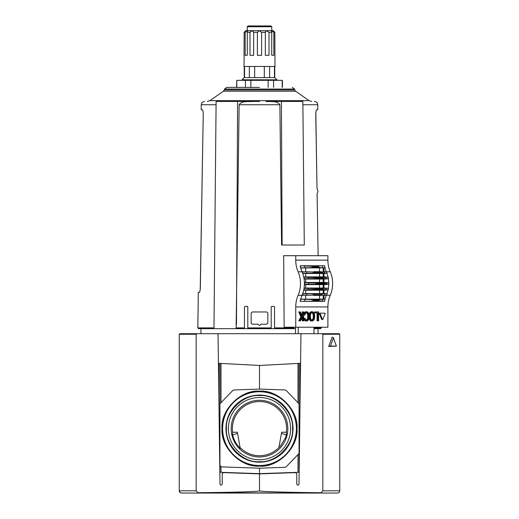 <?xml version="1.0" encoding="UTF-8"?>
<svg xmlns="http://www.w3.org/2000/svg" width="519" height="519" viewBox="0 0 519 519"><rect width="100%" height="100%" fill="white"/><g stroke="black" fill="none" stroke-linecap="round" stroke-linejoin="round"><path stroke-width="0.78" d="M292.554 428.636C293.981 412.216 275.926 394.155 259.5 395.582C243.074 394.155 225.019 412.209 226.446 428.636C225.019 445.062 243.074 463.117 259.5 461.696C275.926 463.117 293.981 445.062 292.554 428.636M222.015 428.636C220.4 410.01 240.874 389.535 259.5 391.151C278.126 389.535 298.6 410.01 296.985 428.636C298.6 447.261 278.126 467.736 259.5 466.12C240.874 467.736 220.4 447.268 222.015 428.636M293.04 428.636A33.54 33.54 0 0 0 259.5 395.095A33.54 33.54 0 0 0 225.96 428.636A33.54 33.54 0 0 0 259.5 462.182A33.54 33.54 0 0 0 293.04 428.636M222.612 428.636A36.888 36.888 0 0 1 259.5 391.754A36.888 36.888 0 0 1 296.388 428.636A36.888 36.888 0 0 1 259.5 465.524A36.888 36.888 0 0 1 222.612 428.636M232.648 432.243L237.371 432.243L240.063 447.514A27.092 27.092 0 0 0 278.937 447.514L280.396 446.042L285.495 437.867L286.598 433.826L286.352 432.243A27.092 27.092 0 0 0 259.5 401.544A27.092 27.092 0 0 0 232.648 432.243L232.402 433.826C233.531 439.463 236.132 444.303 240.213 448.351L240.063 447.514L240.213 448.351M285.748 437.128L285.495 437.867M231.176 428.636A28.324 28.324 0 0 1 259.5 400.311A28.324 28.324 0 0 1 287.824 428.636A28.324 28.324 0 0 1 259.5 456.967A28.324 28.324 0 0 1 231.176 428.636M228.379 428.636A31.121 31.121 0 0 1 259.5 397.515A31.121 31.121 0 0 1 290.621 428.636A31.121 31.121 0 0 1 259.5 459.763A31.121 31.121 0 0 1 228.379 428.636M259.5 462.066A33.424 33.424 0 0 0 292.924 428.636A33.424 33.424 0 0 0 259.5 395.212A33.424 33.424 0 0 0 226.076 428.636A33.424 33.424 0 0 0 259.5 462.066M296.615 428.636A37.115 37.115 0 0 0 259.5 391.521A37.115 37.115 0 0 0 222.385 428.636A37.115 37.115 0 0 0 259.5 465.757A37.115 37.115 0 0 0 296.615 428.636M295.609 472.621L259.5 473.879L295.609 472.621L296.764 473.737L296.764 484.136C297.497 485.453 298.243 485.46 298.996 484.149L300.949 334.242L301.507 333.691L217.493 333.691L218.051 334.242L220.004 484.149C220.757 485.46 221.503 485.453 222.236 484.136L222.236 473.737L223.391 472.621L259.5 473.879L259.5 490.818C260.674 491.558 234.523 492.369 197.739 492.732L320.794 493.05L181.494 493.05C180.08 492.888 179.34 492.142 179.263 490.818L179.892 492.369M218.428 363.3L259.5 365.454L300.572 363.3M259.5 365.454L259.5 389.075L284.821 389.964A2.232 2.232 0 0 1 286.345 390.638L298.438 403.159A2.232 2.232 0 0 1 299.061 404.703L299.061 452.568A2.232 2.232 0 0 1 298.438 454.119L286.345 466.633A2.232 2.232 0 0 1 284.821 467.314L259.5 468.196L259.5 473.659L299.061 472.277L299.061 363.378M221.003 466.568L221.003 472.316L259.5 473.659M221.003 472.316L219.939 472.277L219.939 363.378M232.648 434.961L237.572 433.352M286.352 432.243L281.629 432.243L278.937 447.514M281.428 433.352L286.352 434.961M259.5 468.196L222.093 466.892A2.232 2.232 0 0 1 219.939 464.667L219.939 404.703A2.232 2.232 0 0 1 220.562 403.159L232.655 390.638A2.232 2.232 0 0 1 234.179 389.964L259.5 389.075M321.261 492.732L320.794 493.05L337.506 493.05C338.875 492.907 339.621 492.168 339.737 490.818L339.737 334.249L322.831 334.249L322.831 490.818L321.261 492.732C284.477 492.369 258.326 491.558 259.5 490.818L259.604 490.909M198.206 493.05L196.169 490.818L196.169 334.249L196.98 333.691L217.493 333.691M179.944 492.427L181.494 493.05M301.507 333.691L322.02 333.691L322.831 334.249M196.98 333.691L179.821 333.691L179.263 334.249L179.263 490.818L196.169 490.818M339.737 354.775L339.737 342.942M328.689 346.484L332.166 337.116L333.432 337.759L336.377 346.115L328.689 346.484L330.48 346.115L333.432 337.759M339.179 333.691L339.737 334.249L339.179 333.691L322.02 333.691M179.821 333.691L179.263 334.249L196.169 334.249M298.996 484.149C298.243 485.46 297.497 485.453 296.764 484.136M222.236 473.737L222.236 484.136C221.503 485.453 220.757 485.46 220.004 484.149M336.377 346.115L330.48 346.115M304.4 282.485L323.96 282.427L323.96 279.086L328.319 278.761A22.291 15.758 90 0 1 328.676 282.777L322.137 283.432A26.748 18.911 -90 0 1 322.137 283.543A26.748 18.911 -90 0 1 322.137 283.653L328.676 284.308A22.291 15.758 90 0 1 328.319 288.324L328.495 288.337A22.531 15.933 90 0 1 328.209 289.913L328.027 289.926A22.291 15.758 90 0 1 326.918 293.793L327.106 293.806A22.531 15.933 90 0 1 326.568 295.181L324.33 295.33A23.822 16.842 -90 0 0 324.868 293.877L302.648 293.793A22.291 15.758 -90 0 0 303.758 289.926A22.291 15.758 -90 0 0 304.05 288.324A22.291 15.758 -90 0 0 304.406 284.308A22.291 15.758 -90 0 0 304.406 282.777A22.291 15.758 -90 0 0 304.05 278.761A22.291 15.758 -90 0 0 303.758 277.159A22.291 15.758 -90 0 0 302.648 273.292A22.291 15.758 -90 0 0 302.052 271.8L298.114 271.8A22.291 15.758 90 0 1 298.114 295.285A22.291 15.758 -90 0 0 295.746 306.943L295.746 327.23L284.146 327.23L283.672 255.685L295.746 255.685L295.746 260.142A22.291 15.758 -90 0 0 298.114 271.8M328.851 282.79A22.531 15.933 90 0 1 328.858 283.543A22.531 15.933 90 0 1 328.851 284.295M322.137 283.653L317.265 283.653A26.748 18.911 -90 0 0 317.265 283.543A26.748 18.911 -90 0 0 317.265 283.432L315.293 282.991L304.406 282.777M304.406 284.308L304.582 284.295A22.531 15.933 -90 0 0 304.588 283.543A22.531 15.933 -90 0 0 304.582 282.79M314.001 333.691L314.001 327.23M310.446 313.009A3.374 2.387 -90 0 1 311.199 312.114A3.049 2.154 -90 0 1 312.217 311.75A3.049 2.154 -90 0 1 313.236 312.114A3.374 2.387 -90 0 1 313.989 313.009A4.236 2.997 -90 0 1 314.358 313.911A5.216 3.685 -90 0 1 314.618 315.176A7.448 5.268 -90 0 1 314.683 316.376A7.448 5.268 -90 0 1 314.618 317.57A5.216 3.685 -90 0 1 314.358 318.841A4.236 2.997 -90 0 1 313.989 319.736A3.374 2.387 -90 0 1 313.236 320.632A3.049 2.154 -90 0 1 312.217 320.995A3.049 2.154 -90 0 1 311.199 320.632A3.374 2.387 -90 0 1 310.446 319.736A4.236 2.997 -90 0 1 310.07 318.841A5.216 3.685 -90 0 1 309.817 317.57A7.448 5.268 -90 0 1 309.752 316.402A7.448 5.268 -90 0 1 309.752 316.376A7.448 5.268 -90 0 1 309.752 316.343A7.448 5.268 -90 0 1 309.817 315.176A5.216 3.685 -90 0 1 310.07 313.911A4.236 2.997 -90 0 1 310.446 313.009L309.655 313.009A4.236 2.997 90 0 0 309.285 313.911A5.216 3.685 90 0 0 309.065 314.877M319.341 313.69L320.126 313.69L320.333 313.184L319.548 313.184L319.341 313.69L321.663 319.373L322.072 319.373M310.381 316.376A5.774 4.087 -90 0 1 310.381 316.285A5.774 4.087 -90 0 1 310.518 314.812A3.815 2.699 -90 0 1 310.758 313.95A2.563 1.81 -90 0 1 311.361 313.028A2.167 1.531 -90 0 1 312.204 312.672A2.167 1.531 -90 0 1 312.217 312.672A2.167 1.531 -90 0 1 312.23 312.672A2.167 1.531 -90 0 1 313.074 313.028A2.563 1.81 -90 0 1 313.677 313.95A3.815 2.699 -90 0 1 313.917 314.812A5.774 4.087 -90 0 1 314.053 316.376A5.774 4.087 -90 0 1 313.917 317.933A3.815 2.699 -90 0 1 313.677 318.796A2.563 1.81 -90 0 1 313.074 319.717A2.167 1.531 -90 0 1 312.23 320.08A2.167 1.531 -90 0 1 312.217 320.08A2.167 1.531 -90 0 1 312.204 320.08A2.167 1.531 -90 0 1 311.361 319.717A2.563 1.81 -90 0 1 310.758 318.796A3.815 2.699 -90 0 1 310.518 317.933A5.774 4.087 -90 0 1 310.381 316.46A5.774 4.087 -90 0 1 310.381 316.376M295.746 327.23L327.898 327.23L327.898 306.943A22.291 15.758 90 0 1 330.259 295.285A22.291 15.758 -90 0 0 330.259 271.8A22.291 15.758 90 0 1 327.898 260.142L327.898 255.685L295.746 255.685M295.512 327.23L295.512 333.691M326.308 271.768A22.291 15.758 90 0 1 324.959 267.869L325.108 267.856A22.265 15.745 -90 0 1 324.641 265.76L300.209 265.754A22.291 15.758 -90 0 0 300.689 267.869A22.291 15.758 -90 0 0 302.039 271.768A22.291 15.758 -90 0 0 302.052 271.8M324.33 271.755L320.301 272.047A26.748 18.911 -90 0 1 320.385 272.293L324.868 273.208A23.822 16.842 -90 0 0 324.33 271.755L326.568 271.904A22.531 15.933 90 0 1 327.106 273.279L326.918 273.292A22.291 15.758 90 0 1 328.027 277.159L328.209 277.172A22.531 15.933 90 0 1 328.495 278.748L328.319 278.761M323.96 295.337L323.96 299.145L324.959 299.216A22.291 15.758 90 0 1 326.308 295.317M298.114 295.285L302.052 295.285A22.291 15.758 -90 0 0 302.039 295.317A22.291 15.758 -90 0 0 300.689 299.216A22.291 15.758 -90 0 0 300.209 301.338L324.641 301.325A22.265 15.745 -90 0 1 325.108 299.229L324.959 299.216M302.227 317.732L302.227 320.833L303.725 320.833L303.725 311.919L303.012 311.919L303.012 314.799L302.194 316.207L300.378 311.919L299.547 311.919L301.714 317.025L299.547 320.833L300.417 320.833L303.012 316.376L303.012 320.833M299.547 311.919L298.762 311.919L300.929 317.025L298.762 320.748L299.547 320.833M303.012 311.919L302.227 311.919L301.863 315.422M317.096 312.925L317.096 320.833L318.595 320.833L318.595 311.919L315.364 311.919L315.364 312.925L317.888 312.925L317.888 320.833M315.364 311.919L314.579 311.919L314.579 312.925L315.364 312.925M309.065 317.868A5.216 3.685 90 0 0 309.285 318.841A4.236 2.997 90 0 0 309.655 319.736A3.374 2.387 90 0 0 310.414 320.632A3.049 2.154 90 0 0 311.426 320.995L312.217 320.995M312.217 311.75L311.426 311.75A3.049 2.154 90 0 0 310.414 312.114A3.374 2.387 90 0 0 309.655 313.009M304.9 320.632A3.049 2.154 90 0 0 305.912 320.995L306.703 320.995A3.049 2.154 -90 0 1 305.685 320.632A3.374 2.387 -90 0 1 304.932 319.736L304.14 319.736A3.374 2.387 90 0 0 304.9 320.632L305.685 320.632M303.725 318.685A5.216 3.685 90 0 0 303.771 318.841A4.236 2.997 90 0 0 304.14 319.736M306.677 320.08L306.703 320.08A2.167 1.531 -90 0 1 305.847 319.717A2.563 1.81 -90 0 1 305.237 318.796A3.815 2.699 -90 0 1 305.075 318.264L304.471 318.517A5.216 3.685 -90 0 0 304.556 318.841L303.771 318.841M306.307 312.736A2.167 1.531 -90 0 1 306.768 313.028A2.563 1.81 -90 0 1 307.378 313.95A3.815 2.699 -90 0 1 307.618 314.812A5.774 4.087 -90 0 1 307.748 316.376A5.774 4.087 -90 0 1 307.618 317.933A3.815 2.699 -90 0 1 307.378 318.796A2.563 1.81 -90 0 1 306.768 319.717A2.167 1.531 -90 0 1 306.307 320.009M303.725 314.786L304.971 314.975A5.774 4.087 -90 0 1 304.997 314.812A3.815 2.699 -90 0 1 305.237 313.95A2.563 1.81 -90 0 1 305.847 313.028A2.167 1.531 -90 0 1 306.69 312.672A2.167 1.531 -90 0 1 306.716 312.672A2.167 1.531 -90 0 1 307.559 313.028A2.563 1.81 -90 0 1 308.163 313.95A3.815 2.699 -90 0 1 308.403 314.812A5.774 4.087 -90 0 1 308.539 316.376A5.774 4.087 -90 0 1 308.403 317.933A3.815 2.699 -90 0 1 308.163 318.796A2.563 1.81 -90 0 1 307.559 319.717A2.167 1.531 -90 0 1 306.716 320.08A2.167 1.531 -90 0 1 306.703 320.08A2.167 1.531 -90 0 1 306.69 320.08M303.725 314.722L304.361 314.722A5.216 3.685 -90 0 1 304.556 313.911A4.236 2.997 -90 0 1 304.932 313.009A3.374 2.387 -90 0 1 305.685 312.114A3.049 2.154 -90 0 1 306.703 311.75L305.912 311.75A3.049 2.154 90 0 0 304.9 312.114A3.374 2.387 90 0 0 304.14 313.009A4.236 2.997 90 0 0 303.771 313.911A5.216 3.685 90 0 0 303.725 314.06M324.193 313.184L319.548 313.184M298.237 327.23L298.237 333.691M302.052 295.285A22.291 15.758 -90 0 0 302.648 293.793M324.959 267.869L300.462 267.94M323.96 271.748L323.96 267.94M326.503 271.898A22.265 15.745 90 0 1 326.445 271.768L325.225 271.761M302.648 273.292L302.837 273.279A22.531 15.933 -90 0 0 302.298 271.904L302.253 271.943A22.265 15.745 90 0 1 302.175 271.768L302.039 271.768M300.689 267.869L300.838 267.856A22.265 15.745 90 0 1 300.371 265.76L300.209 265.754M304.562 265.832A20.974 14.83 -90 0 0 305.029 267.785L310.673 267.661L313.774 266.889L313.586 266.338L300.371 265.76M324.641 265.76L311.698 265.981M328.676 284.308L323.96 284.659L323.96 288L328.319 288.324M323.96 282.427L328.676 282.777M326.918 273.292L323.96 273.513L323.96 276.854L328.027 277.159M325.225 295.324L326.445 295.317A22.265 15.745 90 0 1 326.503 295.188M328.027 289.926L323.96 290.231L323.96 293.572L326.918 293.793M322.364 301.254A20.974 14.83 90 0 1 322.824 299.301L320.515 299.424L318.102 300.196L317.978 300.748L324.641 301.325M300.209 301.338L319.166 301.104M300.371 301.325A22.265 15.745 90 0 1 300.838 299.229L300.689 299.216M302.039 295.317L302.175 295.317A22.265 15.745 90 0 1 302.253 295.142L302.298 295.181A22.531 15.933 -90 0 0 302.837 293.806M298.762 320.748L299.547 320.748M300.929 317.025L301.714 317.025M302.227 314.799L303.012 314.799M310.446 319.736L309.655 319.736M306.703 311.75A3.049 2.154 -90 0 1 307.715 312.114A3.374 2.387 -90 0 1 308.474 313.009A4.236 2.997 -90 0 1 308.844 313.911A5.216 3.685 -90 0 1 309.103 315.176A7.448 5.268 -90 0 1 309.168 316.376A7.448 5.268 -90 0 1 309.103 317.57A5.216 3.685 -90 0 1 308.844 318.841A4.236 2.997 -90 0 1 308.474 319.736A3.374 2.387 -90 0 1 307.715 320.632A3.049 2.154 -90 0 1 306.703 320.995M304.932 319.736A4.236 2.997 -90 0 1 304.556 318.841M305.075 318.264L304.471 318.517M307.748 316.376L308.539 316.376M304.361 314.722L304.971 314.975M304.932 313.009L304.14 313.009M321.871 319.535L322.863 319.373L325.186 313.69L324.978 313.184L320.333 313.184M322.656 319.535L321.663 319.373M320.126 313.69L322.455 319.373M304.05 278.761L304.225 278.748A22.531 15.933 -90 0 0 303.939 277.172L303.758 277.159M303.758 289.926L303.939 289.913A22.531 15.933 -90 0 0 304.225 288.337L304.05 288.324M323.188 271.735L323.188 267.94M303.952 271.761L302.175 271.768M302.298 271.904L306.528 271.755A23.822 16.842 90 0 1 307.066 273.208L322.688 273.085M325.108 267.856L322.824 267.785A20.974 14.83 90 0 1 322.364 265.832M305.029 267.785L300.838 267.856M313.586 266.338L319.166 265.981M317.978 266.338L318.102 266.889L320.515 267.661L322.824 267.785M304.582 284.295L323.519 284.094M323.96 284.659L304.4 284.607M304.089 288.051L323.96 288M303.939 289.913L316.817 289.349A26.748 18.911 90 0 0 316.856 289.07L314.605 288.532L304.225 288.337M328.495 288.337L314.605 288.532M323.188 284.659L323.188 288M328.209 277.172L321.689 277.736A26.748 18.911 -90 0 1 321.728 278.015L323.402 278.554L328.495 278.748M304.225 278.748L323.402 278.554M323.96 279.086L304.089 279.034M323.188 279.086L323.188 282.427M324.868 273.208L327.106 273.279M302.837 273.279L307.066 273.208M323.96 273.513L302.72 273.474M303.699 276.906L323.96 276.854M321.728 278.015L316.856 278.015A26.748 18.911 -90 0 0 316.817 277.736L303.939 277.172M323.188 273.513L323.188 276.854M316.856 289.07L321.728 289.07A26.748 18.911 90 0 1 321.689 289.349L328.209 289.913M323.96 290.231L303.699 290.179M302.72 293.611L323.96 293.572M327.106 293.806L324.868 293.877M323.188 290.231L323.188 293.572M322.824 299.301L325.108 299.229M317.978 300.748L311.698 301.104M313.586 300.748L313.774 300.196L310.673 299.424L305.029 299.301A20.974 14.83 -90 0 0 304.562 301.254M300.838 299.229L305.029 299.301M307.066 293.877A23.822 16.842 90 0 1 306.528 295.33L302.298 295.181M302.175 295.317L303.952 295.324M300.462 299.145L323.188 299.145L323.188 295.35M323.188 299.145L323.96 299.145M317.265 283.653L315.293 284.094M321.728 289.07L323.402 288.532M316.856 278.015L314.605 278.554M313.768 271.729L321.287 271.729M320.385 272.293L315.513 272.293L312.535 273.085M315.513 272.293A26.748 18.911 -90 0 0 315.429 272.047L306.528 271.755M306.528 295.33L320.301 295.039A26.748 18.911 90 0 0 320.385 294.792L322.688 294.001M312.535 294.001L315.513 294.792A26.748 18.911 90 0 1 315.429 295.039M320.301 295.039L321.287 295.356L313.742 295.356M321.287 295.356L324.33 295.33M314.053 316.376L313.262 316.376A5.774 4.087 90 0 0 313.132 314.812A3.815 2.699 90 0 0 312.892 313.95A2.563 1.81 90 0 0 312.282 313.028A2.167 1.531 90 0 0 311.822 312.736M311.822 320.009A2.167 1.531 90 0 0 312.282 319.717A2.563 1.81 90 0 0 312.892 318.796A3.815 2.699 90 0 0 313.132 317.933A5.774 4.087 90 0 0 313.262 316.376M282.135 245.026L281.408 101.452L302.849 101.452C317.985 101.452 317.985 101.452 302.849 101.452L304.29 245.026L281.583 245.026L279.871 104.741L239.129 104.741L236.119 327.885L244.455 327.885L244.455 306.943L245.013 306.385L247.239 306.385L247.797 306.943L247.797 328.118L248.354 328.676L270.646 328.676L271.203 328.118A0.558 0.558 0 0 1 271.009 328.54M281.408 101.452L265.923 101.452C270.477 101.893 276.919 100.491 279.871 104.741M259.5 87.406L226.667 87.406L259.5 87.406M247.797 327.885L271.203 327.898M302.882 104.741L317.732 104.741L317.81 109.697L316.759 109.697C316.168 109.95 315.831 111.468 315.76 114.264L316.999 188.306L315.824 112.532M315.928 111.708L315.831 112.474M317.09 193.788L318.128 255.685L317.09 193.788L318.017 191.433L316.999 188.306M321.326 327.23L321.339 327.885L314.001 327.885M271.203 327.885L271.203 306.943L271.761 306.385L273.987 306.385L274.545 306.943L274.545 328.676L293.41 328.676L244.455 328.676L293.41 328.676L293.41 327.23M274.545 327.885L293.326 327.885L293.378 328.676M236.119 327.885L238.63 328.676L244.455 328.676L244.455 306.943M244.455 327.885L244.455 328.676M197.784 327.885L198.141 305.834L197.784 327.885L213.984 327.885L216.105 101.452L237.592 101.452L236.463 324.323M236.443 328.676L238.63 328.676L236.443 328.002L236.443 328.676L201.125 328.676L213.822 328.676L213.984 327.885M221.276 328.676L198.569 328.676L200.996 328.676L200.911 333.691M318.004 328.676L318.089 333.691M293.326 327.885L293.326 327.23M252.253 324.219L251.144 323.103L251.144 313.074L252.253 311.958L266.747 311.958L267.856 313.074L267.856 323.103L266.747 324.219L261.076 324.219L260.551 324.589C259.85 325.562 259.15 325.562 258.449 324.589L257.924 324.219L252.253 324.219M251.144 323.103L251.144 313.074M260.149 325.128L261.076 324.219M267.856 313.074L267.856 323.103M314.001 328.676L320.554 328.676L321.339 327.885M274.545 306.943L274.545 328.676M247.797 327.898L247.797 328.118A0.558 0.558 0 0 0 248.354 328.676L247.797 328.118M247.797 306.943A0.558 0.558 0 0 0 247.239 306.385M239.129 104.741C242.081 100.491 248.523 101.893 253.077 101.452L237.592 101.452M259.5 101.452L253.077 101.452M201.125 328.676L213.867 328.676L213.873 328.002M295.512 328.676L293.41 328.676M271.002 328.546A0.558 0.558 0 0 1 270.646 328.676L271.203 328.118M200.217 289.621L203.24 114.264L200.334 287.889C200.172 290.679 199.809 292.203 199.238 292.457L198.239 292.457L198.141 305.834M199.238 292.457L199.925 291.172M200.087 290.445L200.211 289.68M203.24 114.264C203.169 111.468 202.832 109.95 202.241 109.697C202.832 109.944 203.163 111.468 203.24 114.264M216.073 104.741L201.268 104.741L201.19 109.697L202.241 109.697M213.828 328.002L213.822 328.676M197.784 327.898L198.569 328.676L197.784 327.898M273.558 87.406L273.558 80.335L282.42 80.335L282.42 87.406M274.765 66.458L274.765 77.603L276.964 79.796L242.036 79.796L242.036 80.335M276.964 79.796L276.964 80.335M274.765 77.603L244.235 77.603L242.036 79.796M244.157 55.312L244.008 66.458L274.992 66.458L274.843 32.36L273.844 32.36L273.844 55.312L271.729 55.312L271.729 32.36L269.004 32.36L269.004 55.312L265.339 55.312L265.339 32.36L261.615 32.36L261.615 55.312L257.385 55.312L257.385 32.36L253.661 32.36L253.661 55.312L249.996 55.312L249.996 32.36L247.271 32.36L247.271 55.312L245.156 55.312L245.156 32.36L244.157 32.36L244.008 55.312M250.495 31.789L250.093 32.23M245.156 32.36L247.531 30.686L245.682 30.686L244.157 32.36L245.558 30.829M249.996 32.36L252.591 30.686L247.531 30.686L247.829 31.03L247.271 32.36M265.293 31.925L265.339 32.36L266.409 30.686L252.591 30.686L253.661 32.36M247.239 26.729L248.024 25.95L270.976 25.95L271.761 26.729L247.239 26.729L247.239 30.686M271.761 26.729L271.761 30.686M250.852 87.406L250.852 80.335L268.148 80.335L268.148 87.406M250.852 80.335L245.442 80.335L245.442 87.406M236.794 87.406L236.794 80.335L245.442 80.335M236.794 80.335L236.58 87.406M282.206 80.335L282.206 87.406M273.558 80.335L268.148 80.335M269.64 77.603L269.64 66.458M264.32 66.458L264.32 77.603M274.454 66.458L274.454 77.603M244.546 77.603L244.546 66.458M254.68 77.603L254.68 66.458M249.36 66.458L249.36 77.603M257.385 32.36L259.5 30.686L261.615 32.36M269.004 55.312L265.339 55.312M271.729 32.36L271.469 30.686L266.409 30.686L269.004 32.36M271.171 31.03L271.469 30.686L273.844 32.36M273.844 55.312L271.729 55.312M274.843 32.36L273.318 30.686L271.469 30.686M273.442 30.829L273.831 31.263M247.271 55.312L245.156 55.312M253.661 55.312L249.996 55.312M292.891 428.636A33.391 33.391 0 0 0 259.5 395.244A33.391 33.391 0 0 0 226.109 428.636A33.391 33.391 0 0 0 259.5 462.027A33.391 33.391 0 0 0 292.891 428.636M222.346 428.636A37.154 37.154 0 0 1 259.5 391.488A37.154 37.154 0 0 1 296.654 428.636A37.154 37.154 0 0 1 259.5 465.79A37.154 37.154 0 0 1 222.346 428.636M297.997 472.316L297.997 454.573M297.997 402.699L297.997 363.436M221.003 363.436L221.003 402.699M300.138 363.319L300.138 396.516M218.862 396.516L218.862 363.319M339.737 490.818L322.831 490.818M326.529 284.23A23.822 16.842 -90 0 0 326.535 283.543A23.822 16.842 -90 0 0 326.529 282.861M308.727 282.861A23.822 16.842 90 0 1 308.734 283.543A23.822 16.842 90 0 1 308.727 284.23M309.752 316.376L309.168 316.376M309.817 315.176L309.103 315.176M327.898 260.142L295.746 260.142M330.259 271.8L326.464 271.8M326.464 295.285L330.259 295.285M327.898 306.943L295.746 306.943M311.199 320.632L310.414 320.632M310.07 318.841L309.285 318.841M309.817 317.57L309.103 317.57M310.07 313.911L309.285 313.911M311.199 312.114L310.414 312.114M306.768 319.717L307.559 319.717M307.378 318.796L308.163 318.796M307.618 317.933L308.403 317.933M307.618 314.812L308.403 314.812M307.378 313.95L308.163 313.95M306.768 313.028L307.559 313.028M304.556 313.911L303.771 313.911M305.685 312.114L304.9 312.114M323.519 282.991L315.293 282.991M322.76 277.386L315.163 277.386M315.163 289.699L322.76 289.699M310.673 267.661L320.515 267.661M318.102 266.889L313.774 266.889M305.678 288.058L305.678 284.6M319.548 288.058L319.548 284.6M325.938 289.842A23.822 16.842 -90 0 0 326.179 288.408M308.383 288.408A23.822 16.842 90 0 1 308.137 289.842M326.179 278.684A23.822 16.842 -90 0 0 325.938 277.243M308.137 277.243A23.822 16.842 90 0 1 308.383 278.684M305.678 282.485L305.678 279.027M319.548 282.485L319.548 279.027M317.265 283.432L322.137 283.432M305.678 276.912L305.678 273.455M319.548 276.912L319.548 273.455M316.817 277.736L321.689 277.736M321.689 289.349L316.817 289.349M305.678 293.631L305.678 290.173M319.548 293.631L319.548 290.173M315.513 294.792L320.385 294.792M320.515 299.424L310.673 299.424M313.774 300.196L318.102 300.196M313.132 314.812L313.917 314.812M312.892 313.95L313.677 313.95M312.282 313.028L313.074 313.028M312.282 319.717L313.074 319.717M312.892 318.796L313.677 318.796M313.132 317.933L313.917 317.933M305.678 271.755L305.678 267.882M319.548 267.882L319.548 271.729M320.301 272.047L315.429 272.047M313.768 295.356L321.261 295.356M319.548 295.356L319.548 299.204M305.678 295.33L305.678 299.204M294.734 89.969L294.487 89.06L224.513 89.06L224.266 89.969L294.734 89.969L295.603 91.214L223.397 91.214L209.929 100.647L309.071 100.647L311.627 101.452M293.884 327.23L293.884 328.676M321.274 271.729L313.742 271.729M224.513 89.06L226.667 87.406M295.603 91.214L309.071 100.647M317.732 104.741C317.505 102.743 316.389 101.646 314.384 101.452M201.268 104.741C201.495 102.743 202.611 101.646 204.616 101.452M209.929 100.647L207.373 101.452M224.266 89.969L223.397 91.214M294.487 89.06L292.333 87.406M244.235 66.458L244.235 77.603"/></g></svg>
